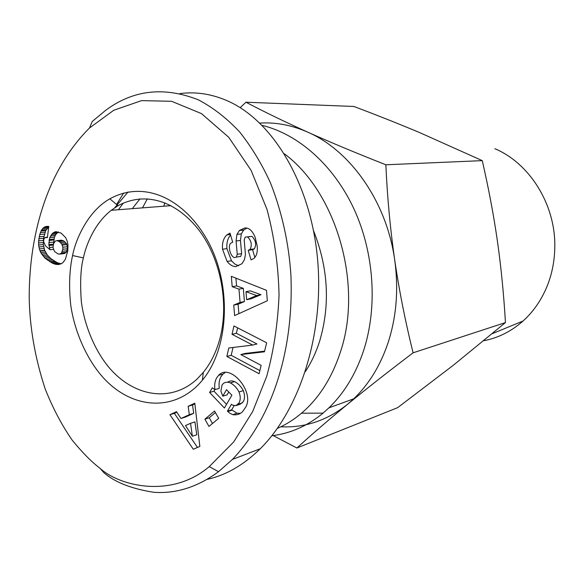 <?xml version="1.0" encoding="UTF-8"?>
<svg xmlns="http://www.w3.org/2000/svg" width="584" height="584" viewBox="0 0 584 584"><rect width="100%" height="100%" fill="white"/><g stroke="black" fill="none" stroke-linecap="round" stroke-linejoin="round"><path stroke-width="0.88" d="M271.845 435.737C290.314 433.525 307.381 425.991 323.054 413.136L328.96 407.829C344.268 393.032 355.824 373.921 363.635 350.495C377.739 307.133 374.22 253.011 354.035 209.094C333.712 165.221 298.424 134.24 262.165 125.37M277.363 428.393C285.897 424.67 293.949 419.604 301.519 413.202C318.915 398.346 331.858 378.009 340.341 352.196C363.284 284.992 336.618 192.567 284.393 153.804M240.192 107.653L245.973 102.215C264.377 111.916 284.992 121.903 307.819 132.188C330.756 142.467 356.766 153.329 385.863 164.776C387.309 197.151 390.251 228.833 394.682 259.836C399.237 290.81 405.384 321.806 413.107 352.809C388.477 371.49 366.635 388.637 347.597 404.252L353.743 398.814C368.818 384.396 380.213 365.854 387.937 343.166C396.492 317.032 398.741 289.255 394.682 259.836C386.717 201.976 350.517 150.643 307.819 132.188C291.803 125.129 275.816 122.1 259.851 123.093M164.922 202.86L163.754 206.218M494.911 148.73C529.608 163.294 555.442 204.385 554.8 246.441C554.705 259.566 552.442 272.056 548.004 283.919C542.332 298.731 534.017 311.097 523.06 321.01C511.372 331.354 498.269 337.924 483.749 340.727M280.868 426.78C304.921 427.977 327.164 420.465 347.597 404.252C328.661 419.838 311.754 434.423 296.891 448.008L397.66 407.647L453.228 365.336L505.452 322.58C503.758 294.066 501.079 266.903 497.407 241.082C493.699 215.277 488.647 188.457 482.267 160.637L419.67 132.605C399.12 123.969 377.191 115.26 353.897 106.47L245.973 102.215M83.388 257.887C85.943 245.477 94.294 223.533 111.252 210.298L118.048 205.721C146.263 190.508 177.083 201.882 199.137 230.381C221 259.296 229.468 304.695 219.54 339.932C215.927 352.685 210.51 363.496 203.298 372.38L197.085 379.045C171.681 402.58 135.269 397.084 110.427 369.124C96.207 353.108 84.614 327.098 81.337 301.651C79.986 282.619 80.672 268.034 83.388 257.887L72.577 255.558C75.416 240.447 87.198 211.678 109.836 198.816C145.628 179.135 186.332 199.954 209.327 243.82C232.067 288.138 228.446 349.101 202.392 380.184C176.237 411.873 134.291 409.756 105.397 379.958C88.987 363.109 75.153 334.72 70.795 305.607C68.394 284.036 70.014 266.903 72.577 255.558M142.474 207.868L147.387 198.801M313.535 230.724C328.237 267.815 330.332 304.425 319.828 340.552C316.229 352.057 311.396 362.416 305.344 371.628M123.669 192.961L116.574 204.48M239.009 391.959C236.885 387.893 233.994 384.871 230.33 382.878C227.388 381.754 224.964 382.053 223.059 383.783L221.986 385.155L220.927 391.192L222.774 396.164L226.541 389.689L231.877 395.222L224.395 408.004L209.605 392.477L212.284 387.805L214.934 389.637C214.299 385.017 214.868 381.096 216.657 377.87L218.65 375.3C230.191 362.511 255.463 392.616 245.368 407.639L242.477 411.778C239.871 414.282 236.629 415.239 232.768 414.655L230.008 413.355L227.41 411.165L231.468 404.267L232.527 405.15L235.848 405.639L238.929 403.091C240.623 400.076 240.652 396.368 239.009 391.959L243.309 390.638C244.944 395.025 244.915 398.719 243.221 401.719L240.148 404.259L235.848 405.639M227.723 382.228C229.6 380.768 231.906 380.564 234.651 381.615C238.301 383.593 241.192 386.601 243.309 390.638M230.33 382.878L234.651 381.615M225.11 372.548L223 374.089L221.007 376.644C219.226 379.856 218.65 383.761 219.277 388.36L214.934 389.637M227.76 411.53L232.074 410.129L237.067 413.231L240.484 413.333M230.585 235.038C227.687 238.294 226.475 242.827 226.928 248.645L231.483 260.793L234.877 264.107L238.659 265.786M222.519 249.229C222.044 242.886 223.482 238.119 226.833 234.929L230.023 233.14L232.695 242.229L230.841 243.126C227.358 245.696 230.695 257.668 234.877 257.581L236.316 257.07L237.265 254.281L236.06 240.995L236.943 234.396L239.462 230.41L244.988 227.928C248.477 227.753 251.47 230.008 253.967 234.702L255.164 237.308L257.164 245.901C257.763 251.565 256.719 255.719 254.033 258.362L251.054 259.902L248.222 250.31L250.003 249.456C252.295 245.083 251.485 240.9 247.572 236.892L245.171 237.126L244.185 239.973L245.441 254.471L244.411 259.792L241.9 263.778L235.593 266.625C232.476 266.428 229.643 264.705 227.096 261.442L222.519 249.229L226.928 248.645M247.477 236.841L251.93 236.359C255.828 240.338 256.639 244.506 254.347 248.85L252.573 249.711L254.865 257.471M55.02 231.833L61.072 233.023L65.656 237.6L67.306 241.44L67.956 244.645L67.802 250.828L65.335 259.391L62.743 262.866L58.619 264.523L55.553 264.296L52.633 263.296L44.975 258.143L40.807 252.668L39.354 248.93L38.639 245.032L38.617 240.907L39.763 234.512L41.493 230.052L43.683 227.548L45.917 226.497L48.786 226.439L47.406 237.586L44.902 237.622L43.946 238.973L43.625 241.608L45.406 245.725L50.005 249.762L48.837 244.63L49.75 237.651L52.487 233.359L55.02 231.833L56.538 231.695M139.999 198.845L132.291 208.663M123.363 203.035L118.413 209.744M99.988 468.28L103.967 472.777C115.012 482.34 131.655 488.852 153.913 492.305C176.193 493.867 197.735 486.998 218.54 471.689L232.468 459.404C272.969 416.794 293.876 349.488 290.927 275.341C288.832 243.229 282.028 212.437 270.516 182.982C261.968 164.184 251.697 147.197 239.703 132.013C226.862 118.297 213.094 107.58 198.392 99.849C164.038 86.33 133.086 89.848 105.543 110.42L92.279 121.435L89.491 128.005C49.027 168.265 29.178 230.826 29.2 297.431C29.718 327.617 35.069 358.167 45.238 389.083C52.918 408.34 61.948 425.422 72.321 440.329C82.49 452.709 91.71 462.024 99.988 468.28C119.019 485.851 171.192 499.079 209.262 466.623L233.68 441.971L252.697 411.501L266.706 376.373C273.714 350.801 277.823 323.77 279.043 295.278C278.451 266.289 274.451 237.695 267.034 209.481L251.091 170.353L228.76 137.313L201.48 113.603L171.623 101.295L141.562 100.623L113.749 110.267L89.491 128.005M207.043 479.398C225.877 475.281 243.616 465.068 260.252 448.753C299.636 409.851 324.229 334.157 317.601 259.5C311.009 184.858 273.655 121.355 227.855 101.032C211.97 93.995 196.005 91.513 179.952 93.579M193.282 449.242L169.944 414.698L176.499 411.669L180.923 418.509L189.333 414.684L188.143 406.289L194.793 403.216L199.845 446.439L193.282 449.242M228.819 347.998L252.689 345.064L232.016 334.303L233.965 325.952L266.647 342.779L264.442 351.802L240.805 354.568L261.143 365.358L259.099 373.731L226.847 356.437L228.819 347.998M218.693 418.356L208.955 426.429L204.889 419.173L214.569 411.056L218.693 418.356M267.326 300.767L234.622 315.579L233.739 305.089L240.082 302.446L238.973 289.146L232.198 286.693L231.33 276.32L266.472 290.328L267.326 300.767M114.617 207.853L128.086 191.946M58.517 231.95L56.064 234.074L54.429 237.184L53.509 243.959M53.699 232.461L58.378 232.016M52.487 233.359L57.166 232.906M51.385 234.527L56.064 234.074M50.48 235.965L55.159 235.505M49.75 237.651L54.429 237.184M49.202 239.593L53.881 239.119M49.034 240.447L53.713 239.966M48.8 242.579L53.48 242.09M48.837 244.63L53.465 244.134M48.939 245.499L53.268 245.032M49.348 247.565L53.056 247.163M50.005 249.762L53.407 249.383M45.778 237.345L47.457 237.184M45.917 226.497L47.559 226.351M44.618 226.979L48.764 226.607M48.72 226.913L45.727 230.505L43.559 238.279L43.325 244.535L44.639 250.295L47.282 254.974L51.056 258.807L57.29 262.712L61.094 263.858M43.683 227.548L48.37 227.132M42.53 228.621L47.224 228.198M41.493 230.052L46.187 229.629M41.033 230.936L45.727 230.505M40.369 232.563L45.063 232.125M39.763 234.512L44.457 234.067M39.23 236.805L43.917 236.345M38.873 238.746L43.559 238.279M38.617 240.907L43.304 240.425M38.544 242.988L43.231 242.506M38.639 245.032L43.325 244.535M38.916 247.01L43.603 246.506M39.354 248.93L44.034 248.419M39.96 250.813L44.639 250.295M40.114 251.171L44.793 250.653M40.807 252.668L45.486 252.135M41.639 254.12L46.311 253.587M42.603 255.522L47.282 254.974M43.727 256.865L48.406 256.318M44.975 258.143L49.647 257.588M46.384 259.369L51.056 258.807M47.939 260.537L52.604 259.975M49.625 261.676L54.29 261.099M51.049 262.501L55.714 261.917M52.633 263.296L57.29 262.712M54.13 263.895L58.787 263.311M55.553 264.296L60.21 263.712M56.882 264.53L60.626 264.056M58.115 264.567L58.94 264.464M53.494 243.988L53.035 247.419L54.4 251.361L58.13 254.033L60.349 253.879L61.583 252.857L62.816 249.266L62.838 247.229L61.765 244.046L59.188 241.469L56.758 240.674L55.283 241.075L53.494 243.988M56.758 240.674L61.43 240.192L63.853 240.98L66.43 243.55L67.503 246.718L67.021 250.755L66.24 252.317L64.182 253.587L59.517 254.128M58.225 240.98L62.897 240.498M59.188 241.469L63.853 240.98M60.663 242.63L65.328 242.134M61.765 244.046L66.43 243.55M62.298 245.127L66.963 244.616M62.838 247.229L67.503 246.718M62.816 249.266L67.474 248.748M62.364 251.288L67.021 250.755M61.583 252.857L66.24 252.317M60.349 253.879L65.007 253.339M169.944 414.698L174.361 413.333L197.48 447.454M194.866 403.873L192.537 404.953L193.713 413.304L185.318 417.122L180.923 418.509M188.143 406.289L192.537 404.953M189.333 414.684L193.713 413.304M176.835 412.194L174.361 413.333M194.932 421.882L196.75 434.759L192.377 436.241L190.552 423.305L194.932 421.882M190.552 423.305L185.486 425.575L192.377 436.241M252.689 345.064L256.982 343.976L236.359 333.281L237.637 327.843M233.031 347.48L231.191 355.306L259.858 370.614M226.847 356.437L231.191 355.306M240.805 354.568L245.119 353.437L264.603 351.152M232.016 334.303L236.359 333.281M248.222 250.31L252.573 249.711M239.301 230.549L243.681 230.052L241.331 233.877L240.44 240.44L241.645 253.66L240.696 256.442L238.469 256.763M246.908 228.052L243.681 230.052M227.096 261.442L231.483 260.793M235.593 266.625L236.162 266.538M232.768 414.655L237.067 413.231M214.876 389.601L213.963 391.185L226.541 404.34M209.605 392.477L213.963 391.185M228.767 391.995L227.11 394.842L222.774 396.164M234.074 405.778L231.724 409.764L232.074 410.129M227.41 411.165L231.724 409.764M215.43 412.581L209.24 417.757L212.474 423.509M204.889 419.173L209.24 417.757M235.921 278.145L236.564 285.904L243.324 288.343L244.426 301.578L238.097 304.213L238.885 313.644M232.198 286.693L236.564 285.904M238.973 289.146L243.324 288.343M240.082 302.446L244.426 301.578M233.739 305.089L238.097 304.213M250.332 290.868L260.968 294.701L250.989 298.847L246.66 299.709L256.661 295.548L245.995 291.686L250.332 290.868M256.661 295.548L260.968 294.701M245.995 291.686L246.66 299.709M296.891 448.008L273.159 435.569M385.863 164.776L482.267 160.637M413.107 352.809L505.452 322.58M247.572 236.892L251.93 236.359M249.346 249.864L253.697 249.258M236.943 234.396L241.331 233.877M236.06 240.995L240.44 240.44M237.265 254.281L241.645 253.66M229.059 233.542L230.111 233.425M170.973 205.656L111.252 210.298M230.424 234.512L226.833 234.929M118.048 205.721L109.836 198.816M203.298 372.38L202.392 380.184M218.54 471.689L209.262 466.623M260.252 448.753L232.476 459.404M250.003 249.456L254.347 248.85M239.462 230.41L243.842 229.913M236.316 257.07L240.696 256.442M218.65 375.3L223 374.089M242.258 402.931L237.958 404.31M523.06 321.01L492.239 333.69M353.743 398.814L328.96 407.829M301.519 413.202L323.054 413.136"/></g></svg>

